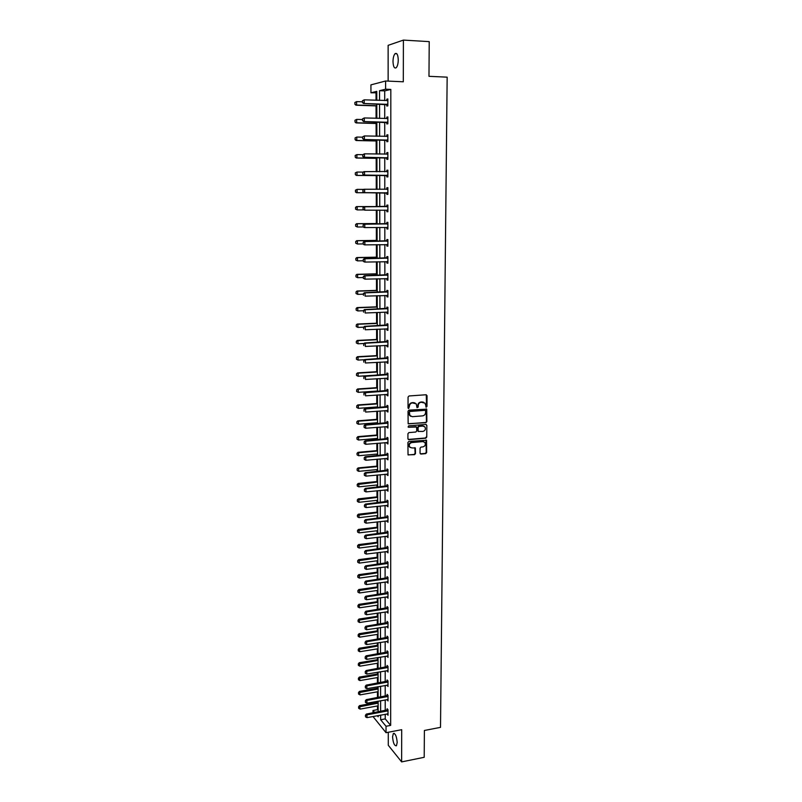 <?xml version="1.0" encoding="UTF-8"?>
<svg xmlns="http://www.w3.org/2000/svg" width="802" height="802" viewBox="0 0 802 802"><rect width="100%" height="100%" fill="white"/><g stroke="black" fill="none" stroke-linecap="round" stroke-linejoin="round"><path stroke-width="1.2" d="M426.303 407.175L426.965 406.424L427.045 395.697L426.103 394.754L409.03 395.967L408.068 397.05L408.028 407.847L408.699 408.499L409.371 406.353C409.561 404.368 410.584 403.216 412.428 402.885L416.248 403.857L417 407.596L418.193 407.075L418.203 405.692C418.393 403.717 419.406 402.564 421.24 402.233L425.02 403.175L426.303 407.175M425.832 406.995L426.554 406.233L426.273 394.764M408.208 408.318L409.371 406.353M417.05 407.657L418.203 405.692M397.201 742.462C396.629 736.266 395.346 733.289 393.321 733.529L392.569 736.837C393.12 743.003 394.414 745.98 396.439 745.77L397.201 742.462M398.263 59.919C398.003 54.706 396.93 52.631 395.045 53.694C393.772 55.168 393.09 57.784 393 61.513C393.251 66.706 394.333 68.771 396.228 67.719C397.491 66.265 398.173 63.659 398.263 59.919M420.047 453.16L420.98 454.062L425.702 453.631L426.644 452.559L426.544 440.278L408.86 441.421L407.907 442.503L408.038 454.834L414.554 454.664L415.496 453.581L415.356 447.997L411.737 447.907L409.682 446.965C408.789 444.769 409.481 443.305 411.757 442.564L422.905 441.591L424.91 442.483C425.832 444.679 425.15 446.153 422.875 446.904L421.02 447.075L420.078 448.148L420.047 453.16M385.231 714.241L385.231 718.893L390.664 725.389L386.033 726.271L386.033 732.697L373 716.517M376.78 92.811L370.955 92.791L370.925 84.872L385.602 81.002L403.306 81.784L403.406 40.1L429.22 41.624L428.98 76.32L447.155 77.162L440.509 727.354L424.388 730.482L424.208 757.299L401.632 761.9L401.702 729.69L386.033 732.697M385.602 81.002L385.602 89.202L379.546 90.686L379.557 100.4M390.664 725.389L390.825 89.423L385.602 89.202M425.912 422.684L426.854 421.601L426.744 409.16L408.97 410.123L408.017 411.205L408.158 423.707L425.912 422.684L426.443 421.411L426.193 408.84M426.834 425.351L426.744 437.12L425.802 438.203L408.87 439.666L407.917 438.754L407.937 433.692L408.89 432.609L415.797 432.027L416.749 430.945L416.579 427.005L408.629 427.255L408.088 427.005L408.629 425.842L425.902 424.428L426.834 425.351L426.744 437.12M388.278 732.266L388.288 745.279L401.632 761.9M403.406 40.1L388.128 45.343L388.138 81.112M390.825 89.423L384.709 90.897L384.719 100.591M384.719 104.24L384.729 118.566M384.729 122.155L384.749 136.43M384.749 139.969L384.76 154.185M384.76 157.663L384.77 171.818M384.78 175.237L384.79 189.342M384.79 192.711L384.8 206.746M384.81 210.094L384.82 224.019M384.82 227.387L384.83 241.181M384.84 244.56L384.85 258.244M384.85 261.632L384.86 275.196M384.86 278.595L384.87 292.048M384.88 295.457L384.89 308.79M384.89 312.209L384.9 325.432M384.91 328.86L384.92 341.973M384.92 345.411L384.93 358.414M384.93 361.862L384.94 374.745M384.95 378.213L384.96 390.985M384.96 394.464L384.97 407.125M384.97 410.614L384.98 423.175M384.99 426.664L385 439.115M385 442.624L385.01 454.975M385.01 458.483L385.02 470.724M385.03 474.243L385.04 486.393M385.04 489.922L385.05 501.962M385.05 505.491L385.06 517.44M385.06 520.979L385.07 532.819M385.08 536.378L385.09 548.117M385.09 551.676L385.1 563.325M385.1 566.894L385.11 578.442M385.12 582.011L385.13 593.47M385.13 597.049L385.14 608.407M385.14 611.996L385.15 623.264M385.15 626.863L385.16 638.031M385.171 641.64L385.171 652.718M385.181 656.327L385.191 667.314M385.191 670.933L385.201 681.83M385.201 685.449L385.211 696.256M385.211 699.885L385.221 710.602M386.835 104.4L386.835 106.075L387.847 105.864L387.847 98.937L386.835 99.167L386.835 100.671M386.845 122.305L386.845 123.959L387.857 123.799L387.857 116.912L386.845 117.092L386.845 118.636M386.855 140.099L386.855 141.733L387.857 141.613L387.857 134.776L386.845 134.916L386.855 136.48M386.865 157.773L386.865 159.397L387.867 159.317L387.867 152.52L386.855 152.621L386.855 154.215L387.867 153.884M386.865 175.337L386.865 176.951L387.867 176.911L387.867 170.154L386.865 170.214L386.865 171.808M386.875 192.801L386.875 194.395L387.877 194.385L387.877 187.678L386.875 187.698L386.875 189.292M386.885 210.094L386.885 211.728L387.877 211.758L387.877 205.091L386.885 205.071L386.885 206.655M386.895 227.367L386.895 228.951L387.887 229.021L387.887 222.395L386.885 222.334L386.895 223.918M387.887 244.851L386.925 244.53L386.905 246.064L387.887 246.174L387.887 239.587L386.895 239.497L386.895 241.071M386.905 261.582L386.905 263.076L387.897 263.226L387.897 256.68L386.905 256.54L386.905 258.124M386.915 278.535L386.915 279.978L387.897 280.169L387.897 273.662L386.915 273.492L386.915 275.066M386.925 295.387L386.925 296.78L387.907 297.001L387.907 290.535L386.925 290.334L386.925 291.898M386.935 312.128L386.935 313.472L387.907 313.732L387.907 307.316L386.925 307.066L386.925 308.63M386.935 328.77L386.935 330.073L387.917 330.364L387.907 323.978L386.935 323.697L386.935 325.261M386.945 345.311L386.945 346.564L387.917 346.895L387.917 340.549L386.945 340.228L386.945 341.792M386.955 361.742L386.955 362.955L387.927 363.326L387.917 357.02L386.955 356.659L386.955 358.223M386.965 378.083L386.965 379.246L387.927 379.647L387.927 373.381L386.955 372.99L386.955 374.544M386.965 394.323L386.965 395.446L387.927 395.877L387.927 389.652L386.965 389.221L386.965 390.774M386.975 410.454L386.975 411.536L387.937 412.007L387.937 405.812L386.975 405.361L386.975 406.905M386.985 426.504L386.985 427.536L387.937 428.037L387.937 421.882L386.985 421.391L386.985 422.935M386.985 442.443L386.995 443.436L387.947 443.977L387.947 437.862L386.985 437.331L386.985 438.874M386.995 458.293L386.995 459.245L387.947 459.817L387.947 453.742L386.995 453.18L386.995 454.714M387.005 474.052L387.957 475.566L387.947 469.521L387.005 468.929L387.005 470.463M387.015 489.711L387.957 491.215L387.957 485.21L387.005 484.588L387.005 486.112M387.015 505.28L387.957 506.774L387.957 500.799L387.015 500.147L387.015 501.671M387.025 520.759L387.967 522.242L387.967 516.308L387.025 515.616L387.025 517.14M387.035 536.137L387.967 537.621L387.967 531.716L387.035 531.004L387.035 532.518M387.035 551.435L387.978 552.899L387.978 547.034L387.035 546.292L387.035 547.806M387.045 566.633L387.978 568.097L387.978 562.262L387.045 561.49L387.045 563.004M387.055 581.751L387.988 583.204L387.978 577.4L387.055 576.598L387.055 578.112M387.065 596.778L387.988 598.222L387.988 592.457L387.055 591.615L387.055 593.129M387.065 611.715L387.988 613.149L387.988 607.415L387.065 606.553L387.065 608.056M387.075 626.562L387.998 627.996L387.998 622.292L387.075 621.4L387.075 622.903M387.085 641.329L387.998 642.753L387.998 637.089L387.075 636.166L387.075 637.66M387.085 656.016L388.008 657.419L387.998 651.785L387.085 650.843L387.085 652.337M387.095 670.602L388.008 672.016L388.008 666.412L387.095 665.429L387.095 666.923M387.105 685.119L388.008 686.512L388.008 680.948L387.095 679.946L387.095 681.429M387.105 699.544L388.018 700.938L388.018 695.404L387.105 694.372L387.105 695.855M387.115 713.89L388.018 715.274L388.018 709.77L387.115 708.717L387.115 710.191M376.028 92.992L376.048 100.27M376.058 105.884L376.088 118.305M376.108 123.478L376.138 136.23M376.148 140.972L376.178 154.034M376.188 158.345L376.218 171.728M376.228 175.618L376.258 189.302M376.268 192.781L376.298 206.565M376.308 210.124L376.338 223.537M376.349 227.457L376.379 240.399M376.389 244.69L376.419 257.161M376.429 261.813L376.459 273.833M376.469 278.825L376.499 290.394M376.509 295.738L376.539 306.845M376.549 312.539L376.579 323.216M376.589 329.241L376.619 339.477M376.629 345.842L376.659 355.637M376.669 362.344L376.689 371.707M376.709 378.734L376.729 387.677M376.75 395.035L376.77 403.556M376.78 406.975L376.78 407.737M376.79 411.225L376.81 419.346M376.81 422.764L376.82 423.827M376.83 427.326L376.84 435.035M376.85 438.463L376.86 439.817M376.86 443.326L376.88 450.634M376.89 454.072L376.89 455.716M376.9 459.235L376.92 466.132M376.93 469.591L376.93 471.516M376.94 475.045L376.95 481.551M376.96 485.01L376.97 487.225M376.98 490.754L376.99 496.879M377 500.348L377 502.834M377.01 506.383L377.03 512.107M377.03 515.586L377.04 518.353M377.05 521.912L377.06 527.255M377.07 530.744L377.08 533.781M377.09 537.34L377.1 542.312M377.11 545.811L377.11 549.119M377.12 552.688L377.13 557.29M377.14 560.788L377.151 564.367M377.161 567.946L377.171 572.177M377.181 575.686L377.191 579.525M377.191 583.104L377.201 586.974M377.211 590.493L377.221 594.593M377.231 598.182L377.241 601.69M377.251 605.209L377.261 609.57M377.271 613.169L377.271 616.317M377.281 619.846L377.291 624.457M377.301 628.066L377.311 630.873M377.321 634.402L377.331 639.264M377.341 642.883L377.341 645.339M377.351 648.878L377.361 653.991M377.371 657.61L377.381 659.715M377.381 663.264L377.401 668.627M377.411 672.256L377.411 674.021M377.421 677.58L377.431 683.174M377.441 686.813L377.441 688.246M377.451 691.805L377.471 697.64M377.471 701.289L377.481 702.382M377.491 705.95L377.491 709.66L378.163 710.452M372.99 712.858L372.98 710.492L374.684 712.547M377.491 709.66L372.98 710.492M380.639 715.093L380.649 719.755L386.033 726.271M379.567 104.059L379.597 118.415M379.597 122.014L379.627 136.31M379.627 139.849L379.657 154.094M379.657 157.573L379.687 171.768M379.697 175.187L379.717 189.322M379.727 192.691L379.747 206.756M379.757 210.114L379.777 224.059M379.787 227.427L379.807 241.252M379.817 244.64L379.837 258.344M379.847 261.743L379.867 275.327M379.877 278.735L379.897 292.209M379.907 295.627L379.927 308.981M379.927 312.409L379.958 325.652M379.958 329.091L379.988 342.223M379.988 345.672L380.018 358.684M380.018 362.143L380.038 375.055M380.048 378.524L380.068 391.326M380.078 394.795L380.098 407.486M380.108 410.975L380.128 423.556M380.128 427.055L380.158 439.536M380.158 443.045L380.178 455.416M380.188 458.924L380.208 471.195M380.218 474.724L380.238 486.884M380.248 490.413L380.268 502.483M380.268 506.022L380.288 517.982M380.298 521.531L380.318 533.39M380.328 536.949L380.348 548.708M380.348 552.277L380.369 563.946M380.379 567.515L380.399 579.084M380.409 582.663L380.429 594.132M380.429 597.721L380.449 609.099M380.459 612.698L380.479 623.976M380.479 627.575L380.499 638.763M380.509 642.382L380.529 653.47M380.539 657.089L380.559 668.096M380.559 671.715L380.579 682.632M380.589 686.261L380.609 697.078M380.609 700.717L380.629 711.454M376.79 100.3L376.77 91.368L370.955 92.791M377.301 715.715L378.173 716.767L378.173 715.554M378.163 711.905L378.143 701.169M378.133 697.529L378.113 686.692M378.103 683.063L378.073 672.136M378.073 668.507L378.043 657.5M378.033 653.881L378.013 642.773M378.003 639.164L377.973 627.966M377.973 624.357L377.942 613.069M377.932 609.47L377.912 598.081M377.902 594.493L377.872 583.014M377.872 579.425L377.842 567.856M377.832 564.277L377.812 552.598M377.802 549.029L377.772 537.26M377.762 533.701L377.742 521.831M377.732 518.272L377.702 506.303M377.692 502.764L377.672 490.684M377.662 487.155L377.632 474.974M377.622 471.446L377.602 459.165M377.592 455.646L377.562 443.265M377.552 439.757L377.531 427.265M377.521 423.767L377.491 411.175M377.481 407.687L377.451 394.985M377.451 391.496L377.421 378.694M377.411 375.216L377.381 362.293M377.371 358.835L377.341 345.802M377.341 342.354L377.311 329.211M377.301 325.772L377.271 312.509M377.261 309.081L377.231 295.717M377.221 292.289L377.191 278.805M377.191 275.397L377.161 261.793M377.151 258.394L377.12 244.68M377.11 241.292L377.08 227.457M377.07 224.079L377.04 210.124M377.03 206.756L377 192.691M376.99 189.312L376.96 175.167M376.95 171.738L376.92 157.533M376.91 154.044L376.88 139.789M376.87 136.25L376.84 121.934M376.83 118.335L376.8 103.959M384.709 90.897L379.546 90.686M385.231 718.893L380.649 719.755M386.835 99.167L387.847 99.197M386.845 117.092L387.857 117.132M386.845 134.916L387.857 134.936M386.855 152.621L387.867 152.641M386.865 170.214L387.867 170.225M386.875 187.698L387.877 187.698M386.885 211.728L387.877 211.718M386.895 228.951L387.887 228.941M386.905 246.064L387.887 246.044M386.905 263.076L387.897 263.056M386.915 279.978L387.897 279.948M386.925 296.78L387.907 296.74M386.935 313.472L387.907 313.432M386.935 330.073L387.917 330.023M386.945 346.564L387.917 346.514M386.955 362.955L387.927 362.895M386.965 379.246L387.927 379.186M386.965 395.446L387.927 395.376M386.975 411.536L387.937 411.466M386.985 427.536L387.937 427.456M386.995 443.436L387.947 443.356M386.995 459.245L387.947 459.165M387.005 474.964L387.957 474.864M387.015 490.583L387.957 490.483M387.015 506.112L387.957 506.002M387.025 521.551L387.967 521.44M387.035 536.889L387.967 536.779M387.035 552.147L387.978 552.027M387.045 567.305L387.978 567.184M387.055 582.382L387.988 582.262M387.065 597.37L387.988 597.239M387.065 612.277L387.988 612.137M387.075 627.094L387.998 626.953M387.085 641.821L387.998 641.67M387.085 656.467L388.008 656.317M387.095 671.023L388.008 670.873M387.105 685.499L388.008 685.339M387.105 699.895L388.018 699.735M387.115 714.211L388.018 714.041M423.737 402.263L422.664 402.133M417.792 405.511C417.982 403.536 418.995 402.383 420.829 402.053L422.253 401.952M414.965 402.915L413.852 402.774M408.97 406.163C409.16 404.188 410.173 403.035 412.017 402.704L413.451 402.594M408.288 423.847L425.501 422.484M425.621 410.975L424.96 410.323L410.012 411.466L409.351 412.218L409.942 415.576L412.368 416.679L422.574 415.877C424.398 415.546 425.411 414.393 425.611 412.428L425.621 410.975M410.774 416.318L409.541 415.386L408.94 413.501L409.611 411.276L424.549 410.133M408.208 439.446L425.391 437.992L426.333 436.92M416.058 426.674L408.629 427.255M422.925 431.426C425.23 430.664 425.902 429.18 424.95 426.965L422.955 426.073L419.035 426.393L418.083 427.476L418.243 431.416L422.925 431.426M423.917 426.193L422.955 426.073M418.363 431.536L417.652 430.624L417.672 427.276L418.624 426.193L422.544 425.872M426.413 425.16L426.113 424.438M423.927 441.732L422.905 441.591M410.253 447.526L409.281 446.744C408.388 444.559 409.08 443.095 411.356 442.353L422.494 441.371M408.128 454.945L414.153 454.433L415.095 453.361L414.855 447.666M420.318 453.832L425.291 453.411L426.223 452.338L426.032 439.957M354.845 102.506L354.965 104.2L354.845 102.506L356.579 101.613L356.599 105.042L376.81 105.744M354.965 104.2L356.599 105.042L355.928 105.192L376.81 105.914M362.444 101.824L356.579 101.613L354.955 102.486M354.855 104.22L355.928 105.192M387.125 100.681L387.847 100.45M362.444 100.761L362.444 102.506L362.444 100.761L364.208 99.839L387.847 100.521M387.847 104.35L363.527 103.488L362.444 102.506M387.847 104.791L363.527 103.488M362.554 100.731L364.208 99.839L364.228 103.328L362.564 102.476M354.955 120.27L355.075 121.954L354.955 120.27L356.679 119.388L356.7 122.796L376.85 123.368M355.075 121.954L356.7 122.796L356.038 122.917L376.85 123.508M362.534 119.558L356.679 119.388L355.065 120.25M354.965 121.974L356.038 122.917M355.065 137.924L355.186 139.598L355.065 137.924L356.79 137.052L356.81 140.44L376.89 140.881M355.186 139.598L356.81 140.44L356.138 140.53L376.89 140.982M362.614 137.182L356.79 137.052L355.176 137.904M355.075 139.618L356.138 140.53M387.035 118.636L387.857 118.375M362.524 118.856L362.534 120.591L362.524 118.856L364.288 117.954L387.857 118.485M387.857 122.285L363.607 121.543L362.534 120.591M387.857 122.686L363.607 121.543M362.644 118.836L364.288 117.954L364.308 121.423L362.654 120.571M386.945 136.49L387.857 136.19M362.614 136.841L362.624 138.556L362.614 136.841L364.369 135.949L387.857 136.32M387.857 140.109L363.697 139.488L362.624 138.556M387.857 140.47L363.697 139.488M362.725 136.821L364.369 135.949L364.389 139.398L362.735 138.545M355.176 155.458L355.296 157.132L355.176 155.458L356.89 154.606L356.91 157.964L376.92 158.285M355.296 157.132L356.91 157.964L356.238 158.034L376.92 158.355M362.815 154.696L364.449 153.834L362.694 154.706L362.825 156.41L362.815 154.696L356.89 154.606L355.286 155.448M355.186 157.142L356.238 158.034M355.276 172.891L355.396 174.555L355.276 172.891L356.99 172.049L357.01 175.387L376.96 175.578M355.396 174.555L356.349 175.427L376.96 175.618M363.226 172.119L356.99 172.049L355.386 172.891M355.286 174.565L356.349 175.427M355.386 190.214L357.09 189.382L357.111 192.701L377 192.771L356.449 192.711L357.111 192.701L355.507 191.868L355.497 190.214L355.507 191.868M363.737 189.412L357.09 189.382L355.497 190.214M355.396 191.879L356.449 192.711M387.867 157.814L364.469 157.252L364.449 153.834L387.867 154.054M362.825 156.41L364.469 157.252L363.777 157.322L362.704 156.42M387.867 158.144L363.777 157.322M362.785 172.46L362.795 174.164L362.785 172.46L363.837 171.638L387.867 171.468M387.867 175.407L363.857 175.036L362.795 174.164M387.867 175.698L363.857 175.036M362.895 172.45L364.529 171.598L364.549 175.006L362.905 174.154M386.654 189.352L387.877 188.941M362.865 190.094L362.985 191.788L362.865 190.094L363.928 189.262L387.877 189.182M387.877 192.891L363.938 192.64L362.875 191.788M387.877 193.152L363.938 192.64M362.985 190.094L364.609 189.252L364.629 192.63L362.985 191.788M363.065 207.628L363.075 209.312L363.065 207.628L364.689 206.796L364.008 206.776L387.877 206.315M387.877 210.264L364.699 210.154L364.689 206.796L387.877 206.575M363.075 209.312L364.699 210.154L362.955 209.312M364.008 206.776L362.955 207.628M363.146 225.051L363.156 226.725L363.146 225.051L364.77 224.229L364.088 224.179L387.887 223.568M387.887 227.527L364.78 227.567L364.77 224.229L387.887 223.868M363.156 226.725L364.098 227.517L363.045 226.715M387.887 227.718L386.825 227.367M364.088 224.179L363.035 225.051M363.236 242.364L363.236 244.029L363.236 242.364L364.85 241.552L364.158 241.472L387.887 240.72M387.887 244.69L364.86 244.871L364.85 241.552L387.887 241.051M363.236 244.029L364.178 244.79L363.126 244.008M364.158 241.472L363.116 242.354M363.316 259.567L363.326 261.221L363.316 259.567L364.92 258.765L364.238 258.665L387.897 257.763M387.897 261.743L364.94 262.064L364.92 258.765L387.897 258.124M363.326 261.221L364.258 261.953L363.206 261.201M387.897 261.863L387.025 261.582M364.238 258.665L363.196 259.557M363.396 276.67L363.406 278.304L363.396 276.67L365 275.868L364.319 275.738L387.897 274.695M387.897 278.685L365.01 279.146L365 275.868L387.897 275.086M363.406 278.304L365.01 279.146L363.286 278.284M387.897 278.775L387.125 278.535M364.319 275.738L363.286 276.65M363.476 293.662L363.486 295.286L363.476 293.662L365.07 292.87L364.399 292.71L387.907 291.527M387.907 295.527L365.09 296.128L365.07 292.87L387.907 291.948M387.907 295.587L387.226 295.377M364.399 292.71L363.366 293.632M363.557 310.544L363.567 312.158L363.557 310.544L365.151 309.762L364.479 309.582L387.907 308.259M387.336 312.118L365.161 313.001L365.151 309.762L387.907 308.71M364.479 309.582L363.446 310.514M363.637 327.326L363.647 328.93L363.637 327.326L365.221 326.544L364.549 326.344L387.907 324.89M387.917 328.89L365.241 329.762L365.221 326.544L387.907 325.361M364.549 326.344L363.527 327.286M363.717 343.998L363.727 345.602L363.717 343.998L365.301 343.236L364.629 342.995L387.917 341.411M387.917 345.421L365.311 346.434L365.301 343.236L387.917 341.913M364.629 342.995L363.607 343.958M363.797 360.579L363.807 362.163L363.797 360.579L365.371 359.817L364.709 359.557L387.917 357.832M387.917 361.852L365.391 362.995L365.371 359.817L387.917 358.364M364.709 359.557L363.687 360.529M363.877 377.05L363.877 378.624L363.877 377.05L365.451 376.298L364.78 376.008L387.927 374.163M387.927 378.183L365.461 379.456L365.451 376.298L387.927 374.724M364.78 376.008L363.767 377M363.948 393.421L363.958 394.985L363.948 393.421L365.522 392.669L364.86 392.358L387.927 390.384M387.927 394.414L365.532 395.817L365.522 392.669L387.927 390.975M364.86 392.358L363.837 393.361M364.028 409.692L364.038 411.246L364.028 409.692L365.592 408.95L364.93 408.619L387.937 406.514M387.937 410.554L365.612 412.068L365.592 408.95L387.937 407.125M364.93 408.619L363.918 409.632M364.108 425.862L364.118 427.406L364.108 425.862L365.672 425.13L365.01 424.769L387.937 422.544M387.937 426.584L365.682 428.238L365.672 425.13L387.937 423.185M364.118 427.406L365.682 428.238M365.01 424.769L363.998 425.802M364.188 441.932L364.188 443.476L364.188 441.932L365.742 441.21L365.08 440.829L387.947 438.473M387.947 442.524L365.752 444.298L365.742 441.21L387.947 439.145M364.188 443.476L365.752 444.298M365.08 440.829L364.078 441.872M364.258 457.912L364.268 459.446L364.258 457.912L365.812 457.2L365.151 456.789L387.947 454.313M387.947 458.373L365.822 460.258L365.812 457.2L387.947 455.005M364.268 459.446L365.822 460.258M365.151 456.789L364.148 457.842M355.597 207.427L355.607 209.081L355.597 207.427L357.191 206.605L377.03 206.575L356.529 206.595L357.191 206.605L357.211 209.913L363.707 209.893M355.607 209.081L357.211 209.913L355.497 209.081M355.486 207.427L356.529 206.595M377.07 223.527L356.629 223.688L357.291 223.728L357.311 227.006L363.356 226.956M355.717 226.184L357.311 227.006L355.607 226.174L355.707 224.54L355.607 226.174M377.07 223.578L357.291 223.728L355.707 224.54M355.597 224.53L356.629 223.688M377.11 240.389L356.73 240.67L357.391 240.74L357.411 244.008L363.126 243.918M355.817 243.176L357.411 244.008L355.707 243.166L355.697 241.532L355.707 243.166M377.11 240.47L357.391 240.74L355.807 241.552M355.697 241.532L356.73 240.67M377.151 257.151L356.84 257.552L357.492 257.653L357.512 260.891L363.206 260.77M355.928 260.069L357.512 260.891L355.817 260.048L355.918 258.445L355.817 260.048M377.151 257.262L357.492 257.653L355.918 258.445M355.807 258.434L356.84 257.552M377.181 273.813L356.93 274.334L357.592 274.454L357.612 277.682L363.286 277.522M356.028 276.85L357.612 277.682L355.918 276.83L356.018 275.246L355.918 276.83M377.181 273.953L357.592 274.454L356.018 275.246M355.908 275.226L356.93 274.334M377.221 290.364L357.03 291.006L357.682 291.156L357.702 294.364L363.366 294.174M356.128 293.542L357.702 294.364L356.018 293.512L356.118 291.938L356.018 293.512M377.221 290.535L357.682 291.156L356.118 291.938M356.008 291.918L357.03 291.006M377.261 306.825L357.131 307.587L357.782 307.757L357.802 310.945L363.446 310.725M356.228 310.123L357.802 310.945L356.118 310.093L356.218 308.529L356.118 310.093M377.261 307.026L357.782 307.757L356.218 308.529M356.108 308.499L357.131 307.587M377.291 323.176L357.231 324.058L357.882 324.259L357.903 327.416L363.667 327.166M356.329 326.604L357.903 327.416L356.228 326.564L356.319 325.021L356.228 326.564M377.291 323.406L357.882 324.259L356.319 325.021M356.218 324.99L357.231 324.058M377.331 339.436L357.331 340.429L357.973 340.66L357.993 343.797L364.108 343.487M356.429 342.985L357.993 343.797L356.329 342.945L356.319 341.371L356.329 342.945M377.331 339.697L357.973 340.66L356.419 341.411M356.319 341.371L357.331 340.429M377.371 355.597L357.421 356.71L358.073 356.96L358.093 360.078L364.539 359.717M356.529 359.266L358.093 360.078L356.429 359.226L356.519 357.702L356.429 359.226M377.371 355.887L358.073 356.96L356.519 357.702M356.419 357.662L357.421 356.71M377.401 371.667L357.522 372.88L358.163 373.161L358.183 376.268L377.411 375.065M356.629 375.446L358.183 376.268L356.519 375.406L356.509 373.852L356.519 375.406M377.401 371.978L358.163 373.161L356.619 373.902M356.509 373.852L357.522 372.88M377.441 387.637L357.622 388.96L358.263 389.261L358.273 392.348L377.441 391.045M356.73 391.536L358.273 392.348L356.619 391.486L356.72 389.993L356.619 391.486M377.441 387.978L358.263 389.261L356.72 389.993M356.609 389.942L357.622 388.96M377.471 403.506L357.712 404.95L358.354 405.271L358.374 408.338L377.481 406.925M356.83 407.526L358.374 408.338L356.72 407.476L356.82 405.992L356.72 407.476M377.471 403.877L358.354 405.271L356.82 405.992M356.71 405.942L357.712 404.95M377.511 419.286L357.812 420.829L358.444 421.18L358.464 424.228L377.521 422.714M356.81 421.842L356.92 423.426L356.81 421.842L357.812 420.829M377.511 419.687L358.444 421.18L356.91 421.902M358.464 424.228L356.92 423.426M377.541 434.975L357.903 436.629L358.534 437L358.554 440.027L377.552 438.403M356.91 437.641L357.02 439.225L356.91 437.641L357.903 436.629M377.541 435.396L358.534 437L357.01 437.712M358.554 440.027L357.02 439.225M377.582 450.564L357.993 452.328L358.634 452.719L358.644 455.736L377.592 454.012M357 453.361L357.121 454.924L357 453.361L357.993 452.328M377.582 451.015L358.634 452.719L357.111 453.421M358.644 455.736L357.121 454.924M377.612 466.072L358.093 467.927L358.725 468.348L358.735 471.345L377.622 469.521M357.101 468.969L357.211 470.543L357.101 468.969L358.093 467.927M377.612 466.543L358.725 468.348L357.201 469.04M358.735 471.345L357.211 470.543M377.652 481.481L358.183 483.446L358.815 483.887L358.825 486.864L377.652 484.939M357.191 484.498L357.311 486.062L357.191 484.498L358.183 483.446M377.652 481.982L357.301 484.568M358.825 486.864L357.311 486.062M377.682 496.799L358.273 498.864L358.905 499.335L358.915 502.293L377.692 500.268M357.291 499.937L357.401 501.491L357.291 499.937L358.273 498.864M377.682 497.33L357.391 500.007M358.915 502.293L357.401 501.491M377.722 512.037L358.364 514.202L358.995 514.683L359.005 517.631L377.722 515.506M357.381 515.275L357.502 516.829L357.381 515.275L358.364 514.202M377.722 512.588L357.492 515.355M359.005 517.631L357.502 516.829M377.752 527.175L358.454 529.44L359.075 529.952L359.095 532.879L377.762 530.663M357.481 530.533L357.592 532.077L357.481 530.533L358.454 529.44M377.752 527.756L357.582 530.613M359.095 532.879L357.592 532.077M377.782 542.232L358.544 544.598L359.166 545.129L359.186 548.037L377.792 545.721M357.572 545.691L357.682 547.235L357.572 545.691L358.544 544.598M377.782 542.834L357.672 545.781M359.186 548.037L357.682 547.235M377.822 557.2L358.634 559.666L359.256 560.207L359.276 563.104L377.822 560.698M357.662 560.768L357.772 562.312L357.662 560.768L358.634 559.666M377.822 557.831L357.762 560.869M359.276 563.104L357.772 562.312M377.852 572.087L358.725 574.643L359.346 575.214L359.366 578.082L377.862 575.585M357.752 575.766L357.862 577.29L357.752 575.766L358.725 574.643M377.852 572.728L357.862 575.856M359.366 578.082L357.862 577.29M377.882 586.884L358.815 589.53L359.436 590.122L359.446 592.979L377.892 590.392M357.842 590.663L357.963 592.187L357.842 590.663L358.815 589.53M377.882 587.555L357.953 590.763M359.446 592.979L357.963 592.187M377.922 601.59L358.905 604.337L359.537 607.796L377.922 605.109M357.943 605.48L358.053 607.004L357.943 605.48L358.905 604.337M377.922 602.292L358.043 605.58M359.537 607.796L358.053 607.004M377.953 616.217L358.985 619.054L359.617 622.512L377.963 619.745M358.033 620.207L358.143 621.73L358.033 620.207L358.985 619.054M377.953 616.938L358.133 620.317M359.617 622.512L358.143 621.73M377.983 630.763L359.075 633.69L359.707 637.159L377.993 634.302M358.123 634.853L358.233 636.367L358.123 634.853L359.075 633.69M377.983 631.505L358.223 634.963M359.707 637.159L358.233 636.367M378.013 645.229L359.166 648.247L359.787 651.715L378.023 648.768M358.203 649.419L358.314 650.923L358.203 649.419L359.166 648.247M378.013 645.991L358.314 649.53M359.787 651.715L358.314 650.923M378.053 659.605L359.246 662.713L359.877 666.181L378.053 663.154M358.293 663.896L358.404 665.399L358.293 663.896L359.246 662.713M378.053 660.397L358.394 664.016M359.877 666.181L358.404 665.399M378.083 673.911L359.336 677.099L359.958 680.577L378.093 677.459M358.384 678.292L358.494 679.795L358.384 678.292L359.336 677.099M378.083 674.713L358.484 678.412M359.958 680.577L358.494 679.795M378.113 688.126L359.416 691.404L360.048 694.883L378.123 691.685M358.474 692.607L358.584 694.101L358.474 692.607L359.416 691.404M378.113 688.958L358.574 692.727M360.048 694.883L358.584 694.101M364.339 473.792L364.339 475.315L364.339 473.792L365.882 473.09L365.231 472.659L387.947 470.052M387.957 474.122L365.892 476.127L365.882 473.09L387.947 470.774M364.339 475.315L365.892 476.127M365.231 472.659L364.228 473.721M364.409 489.581L364.419 491.085L364.409 489.581L365.953 488.879L365.301 488.418L387.957 485.701M387.957 489.771L365.963 491.907L365.953 488.879L387.957 486.453M364.419 491.085L365.963 491.907M365.301 488.418L364.298 489.501M364.489 505.27L364.489 506.774L364.489 505.27L366.023 504.578L365.371 504.097L387.957 501.26M387.957 505.33L366.033 507.586L366.023 504.578L387.957 502.032M364.489 506.774L366.033 507.586M365.371 504.097L364.379 505.19M364.559 520.859L364.569 522.363L364.559 520.859L366.093 520.177L365.441 519.676L387.967 516.729M387.967 520.809L366.103 523.175L366.093 520.177L387.967 517.521M364.569 522.363L366.103 523.175M365.441 519.676L364.449 520.779M364.639 536.368L364.639 537.851L364.639 536.368L366.163 535.696L365.512 535.165L387.967 532.097M387.967 536.187L366.173 538.663L366.163 535.696L387.967 532.919M364.639 537.851L366.173 538.663M365.512 535.165L364.529 536.277M364.709 551.776L364.72 553.26L364.709 551.776L366.233 551.114L365.582 550.563L387.978 547.385M387.978 551.465L366.243 554.062L366.233 551.114L387.978 548.227M364.72 553.26L366.243 554.062M365.582 550.563L364.599 551.686M364.78 567.094L364.79 568.568L364.78 567.094L366.303 566.443L365.652 565.871L387.978 562.573M387.978 566.663L366.313 569.37L366.303 566.443L387.978 563.445M364.79 568.568L366.313 569.37M365.652 565.871L364.679 567.004M364.85 582.332L364.86 583.786L364.85 582.332L366.364 581.671L365.722 581.079L387.978 577.681M387.988 581.781L366.384 584.598L366.364 581.671L387.978 578.573M364.86 583.786L366.384 584.598M365.722 581.079L364.75 582.232M364.93 597.47L364.93 598.924L364.93 597.47L366.434 596.818L365.792 596.207L387.988 592.698M387.988 596.798L366.454 599.726L366.434 596.818L387.988 593.61M364.93 598.924L366.454 599.726M365.792 596.207L364.82 597.37M365 612.517L365.01 613.961L365 612.517L366.504 611.876L365.862 611.244L387.988 607.625M387.988 611.726L366.514 614.763L366.504 611.876L387.988 608.558M365.01 613.961L366.514 614.763M365.862 611.244L364.89 612.417M365.07 627.485L365.08 628.918L365.07 627.485L366.574 626.853L365.933 626.192L387.998 622.462M387.998 626.573L366.584 629.72L366.574 626.853L387.998 623.425M365.08 628.918L366.584 629.72M365.933 626.192L364.96 627.375M365.141 642.362L365.151 643.785L365.141 642.362L366.634 641.73L366.003 641.059L387.998 637.219M387.998 641.339L366.654 644.587L366.634 641.73L387.998 638.202M365.151 643.785L366.654 644.587M366.003 641.059L365.04 642.242M365.211 657.149L365.221 658.562L365.211 657.149L366.704 656.527L366.073 655.836L387.998 651.896M388.008 656.006L366.714 659.364L366.704 656.527L387.998 652.898M365.221 658.562L366.714 659.364M366.073 655.836L365.11 657.028M365.281 671.855L365.291 673.259L365.281 671.855L366.765 671.234L366.133 670.522L388.008 666.482M388.008 670.602L366.785 674.061L366.765 671.234L388.008 667.505M365.291 673.259L366.785 674.061M366.133 670.522L365.181 671.735M365.351 686.472L365.361 687.875L365.351 686.472L366.835 685.86L366.203 685.129L388.008 680.978M388.008 685.108L366.845 688.667L366.835 685.86L388.008 682.031M365.361 687.875L366.845 688.667M366.203 685.129L365.251 686.352M365.421 701.008L365.431 702.392L365.421 701.008L366.905 700.407L366.273 699.645L388.018 695.404M388.018 699.534L366.915 703.194L366.905 700.407L388.018 696.467M365.431 702.392L366.915 703.194M366.273 699.645L365.321 700.878M378.143 702.261L359.507 705.63L360.128 709.108L378.153 705.83M358.564 706.843L358.674 708.336L358.564 706.843L359.507 705.63M378.143 703.113L358.664 706.973M360.128 709.108L358.674 708.336M365.491 715.454L365.491 716.838L365.491 715.454L366.965 714.863L366.334 714.081L387.998 709.75M388.018 713.87L366.975 717.63L366.965 714.863L388.018 710.833M365.491 716.838L366.975 717.63M366.334 714.081L365.381 715.324M387.176 104.15L386.444 104.3M387.486 104.21L386.754 104.36M387.176 122.084L386.454 122.205M387.486 122.145L386.764 122.275M387.186 139.909L386.464 139.999M387.496 139.969L386.775 140.059M387.196 157.623L386.464 157.683M387.506 157.683L386.775 157.743M387.196 175.227L386.474 175.257M387.506 175.277L386.785 175.317M387.516 189.302L386.795 189.322M387.206 192.711L386.484 192.721M387.516 192.761L386.795 192.771M387.516 206.705L386.805 206.685M387.216 206.756L386.494 206.736M387.526 223.999L386.815 223.948M387.216 224.049L386.504 223.999M387.526 227.407L386.875 227.367M387.526 241.171L386.815 241.101M387.226 241.232L386.514 241.161M387.536 258.254L386.825 258.154M387.236 258.304L386.524 258.204M387.546 275.216L386.835 275.096M387.236 275.276L386.534 275.156M387.546 292.078L386.845 291.928M387.246 292.139L386.544 291.988M387.556 308.84L386.845 308.66M387.256 308.9L386.544 308.72M387.556 325.502L386.855 325.291M387.256 325.562L386.554 325.361M387.567 342.053L386.865 341.822M387.266 342.123L386.564 341.883M387.567 358.504L386.875 358.253M387.276 358.574L386.574 358.314M387.577 374.855L386.885 374.574M387.276 374.925L386.584 374.644M387.587 391.115L386.885 390.805M387.286 391.186L386.594 390.875M387.587 407.266L386.895 406.935M387.296 407.336L386.604 407.005M387.597 423.326L386.905 422.975M387.296 423.396L386.604 423.045M387.597 439.285L386.915 438.905M387.306 439.356L386.614 438.985M387.607 455.155L386.915 454.744M387.306 455.225L386.624 454.824M387.607 470.924L386.925 470.493M387.316 470.995L386.634 470.573M387.617 486.593L386.935 486.152M387.326 486.674L386.644 486.223M387.617 502.182L386.945 501.711M387.326 502.263L386.654 501.781M387.627 517.671L386.945 517.18M387.336 517.751L386.654 517.26M387.627 533.069L386.955 532.548M387.346 533.15L386.664 532.628M387.637 548.378L386.965 547.836M387.346 548.458L386.674 547.916M387.637 563.595L386.965 563.034M387.356 563.676L386.684 563.114M387.647 578.723L386.975 578.142M387.356 578.803L386.694 578.222M387.647 593.761L386.985 593.159M387.366 593.851L386.694 593.249M387.657 608.718L386.995 608.096M387.376 608.798L386.704 608.177M387.657 623.585L386.995 622.933M387.376 623.665L386.714 623.024M387.667 638.362L387.005 637.7M387.386 638.452L386.724 637.78M387.667 653.059L387.015 652.367M387.386 653.149L386.724 652.457M387.677 667.665L387.015 666.963M387.396 667.755L386.734 667.053M387.677 682.191L387.025 681.469M387.396 682.281L386.744 681.56M387.687 696.637L387.035 695.885M387.406 696.727L386.754 695.986M387.687 710.993L387.035 710.231M387.416 711.083L386.764 710.321M393.321 733.529L394.223 733.349M395.045 53.694L396.86 53.794"/></g></svg>
